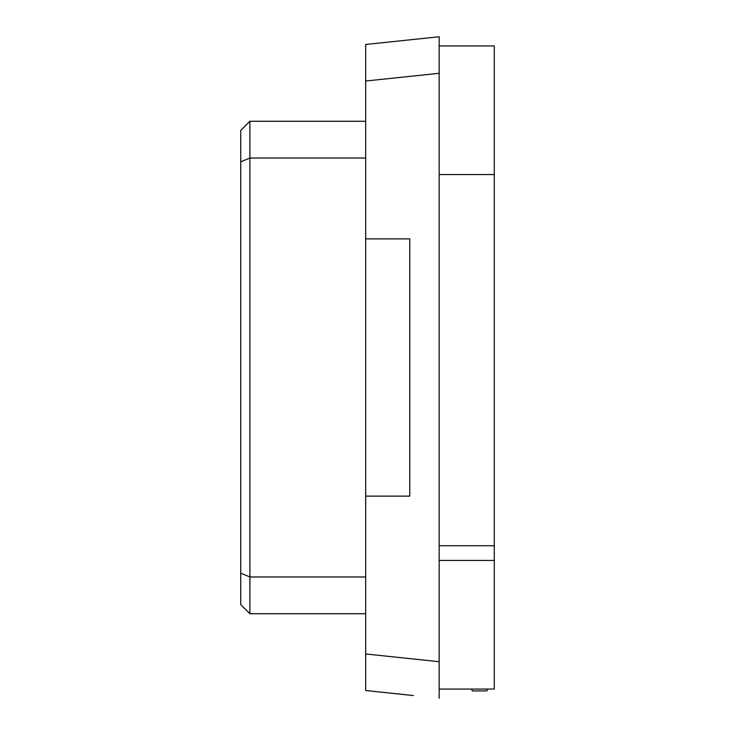 <?xml version="1.0" encoding="UTF-8"?>
<svg xmlns="http://www.w3.org/2000/svg" width="735" height="735" viewBox="0 0 735 735"><rect width="100%" height="100%" fill="white"/><g stroke="black" fill="none" stroke-linecap="round" stroke-linejoin="round"><path stroke-width="1.1" d="M406.087 694.777L365.662 690.523L365.662 653.975L365.662 690.523L413.438 695.549M439.162 698.25L439.162 36.75L365.662 44.477L365.662 238.875L409.762 238.875L409.762 496.125L365.662 496.125L365.662 653.975L439.162 661.702M439.162 73.298L365.662 81.025L365.662 44.477M365.662 496.125L365.662 238.875M365.662 158.025L249.9 158.025L249.9 576.975L365.662 576.975M365.662 613.725L249.9 613.725L240.712 604.538L240.712 573.171L249.9 576.975L249.9 613.725M249.9 121.275L240.712 130.463L240.712 161.829L249.9 158.025L249.9 121.275L365.662 121.275M240.712 161.829L240.712 573.171M439.162 689.062L494.287 689.062L494.287 45.938L439.162 45.938M471.714 689.062L472.237 690.9L486.938 690.9L487.461 689.062M439.162 545.737L494.287 545.737M494.287 174.562L439.162 174.562M494.287 560.438L439.162 560.438"/></g></svg>
